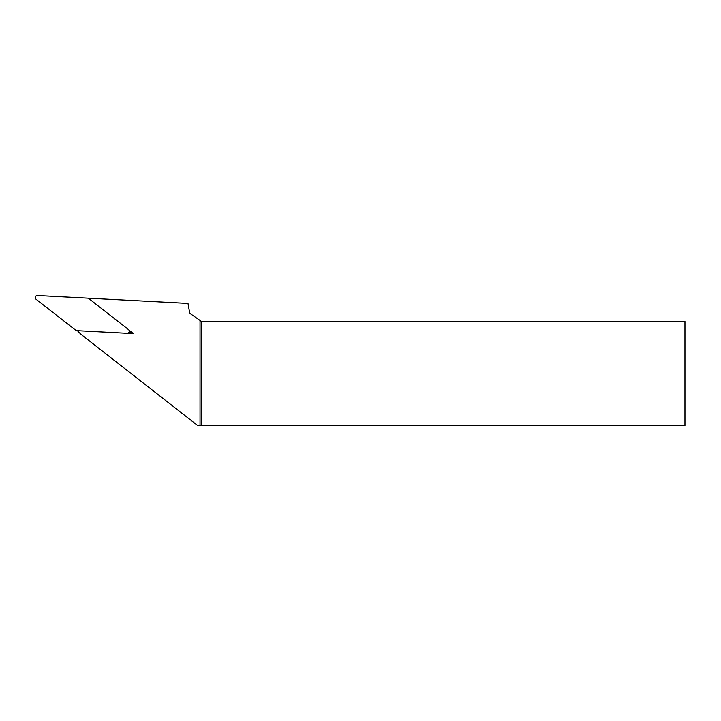 <?xml version="1.0" encoding="UTF-8"?>
<svg xmlns="http://www.w3.org/2000/svg" width="721" height="721" viewBox="0 0 721 721"><rect width="100%" height="100%" fill="white"/><g stroke="black" fill="none" stroke-linecap="round" stroke-linejoin="round"><path stroke-width="1.08" d="M89.296 298.954A41.584 41.584 0 0 1 96.984 298.647L188.001 303.415L189.731 313.22L201.592 321.53L684.95 321.53L684.95 425.48L201.592 425.48L201.592 321.53M201.592 425.48L197.626 425.48L83.032 335.941A41.584 41.584 0 0 1 77.435 330.669M200.032 425.48L200.032 320.439M127.815 333.174L133.232 333.453L128.96 330.119M133.232 333.453L129.122 331.93M76.201 330.606L127.076 333.273A2.082 2.082 0 0 0 128.464 329.551L88.313 298.188L37.438 295.52A2.082 2.082 0 0 0 36.05 299.233L76.201 330.606"/></g></svg>
